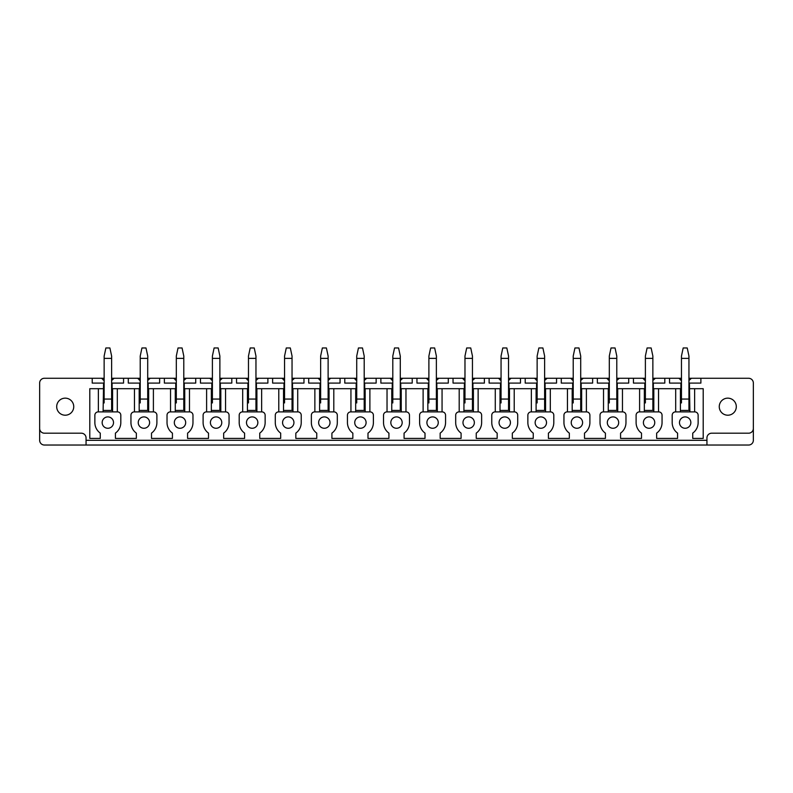 <?xml version="1.0" encoding="UTF-8"?>
<svg xmlns="http://www.w3.org/2000/svg" width="793" height="793" viewBox="0 0 793 793"><rect width="100%" height="100%" fill="white"/><g stroke="black" fill="none" stroke-linecap="round" stroke-linejoin="round"><path stroke-width="1.19" d="M753.35 428.468A4.738 4.738 0 0 1 748.612 433.196L711.678 433.196A4.738 4.738 0 0 0 706.94 437.934L706.94 445.032L748.612 445.032A4.738 4.738 0 0 0 753.35 440.303L753.35 383.009A4.738 4.738 0 0 0 748.612 378.271L691.387 378.271L688.948 380.521M706.94 445.032L44.388 445.032A4.738 4.738 0 0 1 39.65 440.303L39.65 383.009A4.738 4.738 0 0 1 44.388 378.271L101.613 378.271A7.573 7.573 0 0 0 101.841 378.588M39.65 428.468A4.738 4.738 0 0 0 44.388 433.196L81.322 433.196A4.738 4.738 0 0 1 86.06 437.934L86.06 445.032M103.1 411.894L103.576 383.098L92.216 383.098L92.216 378.271M113.835 378.588A7.573 7.573 0 0 0 114.063 378.271L137.695 378.271A7.573 7.573 0 0 0 137.923 378.588M111.625 378.271L114.063 378.271L111.625 380.521M103.04 379.817A7.573 7.573 0 0 0 104.141 380.571L101.613 378.271L104.141 378.271M111.625 383.098L123.559 383.098L123.559 378.271M112.1 383.098L112.1 388.689L140.222 388.689M128.297 378.271L128.297 383.098L139.657 383.098L139.657 388.689M149.917 378.588A7.573 7.573 0 0 0 150.145 378.271L173.776 378.271A7.573 7.573 0 0 0 174.004 378.588M147.706 378.271L150.145 378.271L147.706 380.521M139.122 379.817A7.573 7.573 0 0 0 140.222 380.571L137.695 378.271L140.222 378.271M147.706 383.098L159.641 383.098L159.641 378.271M148.182 383.098L148.182 388.689L176.314 388.689M164.379 378.271L164.379 383.098L175.739 383.098L175.739 388.689M185.998 378.588A7.573 7.573 0 0 0 186.236 378.271L209.858 378.271A7.573 7.573 0 0 0 210.086 378.588M183.788 378.271L186.236 378.271L183.788 380.521M175.203 379.817A7.573 7.573 0 0 0 176.314 380.571L173.776 378.271L176.314 378.271M183.788 383.098L195.722 383.098L195.722 378.271M184.263 383.098L184.263 388.689L212.395 388.689M200.46 378.271L200.46 383.098L211.82 383.098L211.82 388.689M222.08 378.588A7.573 7.573 0 0 0 222.318 378.271L245.939 378.271A7.573 7.573 0 0 0 246.167 378.588M219.879 378.271L222.318 378.271L219.879 380.521M211.285 379.817A7.573 7.573 0 0 0 212.395 380.571L209.858 378.271L212.395 378.271M219.879 383.098L231.804 383.098L231.804 378.271M220.345 383.098L220.345 388.689L248.477 388.689M236.542 378.271L236.542 383.098L247.912 383.098L247.912 388.689M258.171 378.588A7.573 7.573 0 0 0 258.399 378.271L282.021 378.271A7.573 7.573 0 0 0 282.258 378.588M255.961 378.271L258.399 378.271L255.961 380.521M247.366 379.817A7.573 7.573 0 0 0 248.477 380.571L245.939 378.271L248.477 378.271M255.961 383.098L267.885 383.098L267.885 378.271M256.426 383.098L256.426 388.689L284.558 388.689M272.623 378.271L272.623 383.098L283.993 383.098L283.993 388.689M294.253 378.588A7.573 7.573 0 0 0 294.481 378.271L318.102 378.271A7.573 7.573 0 0 0 318.34 378.588M292.042 378.271L294.481 378.271L292.042 380.521M283.448 379.817A7.573 7.573 0 0 0 284.558 380.571L282.021 378.271L284.558 378.271M292.042 383.098L303.977 383.098L303.977 378.271M292.518 383.098L292.518 388.689L320.64 388.689M308.705 378.271L308.705 383.098L320.075 383.098L320.075 388.689M330.334 378.588A7.573 7.573 0 0 0 330.562 378.271L354.193 378.271A7.573 7.573 0 0 0 354.421 378.588M328.124 378.271L330.562 378.271L328.124 380.521M319.529 379.817A7.573 7.573 0 0 0 320.64 380.571L318.102 378.271L320.64 378.271M328.124 383.098L340.058 383.098L340.058 378.271M328.599 383.098L328.599 388.689L356.721 388.689M344.786 378.271L344.786 383.098L356.156 383.098L356.156 388.689M366.416 378.588A7.573 7.573 0 0 0 366.644 378.271L390.275 378.271A7.573 7.573 0 0 0 390.503 378.588M364.205 378.271L366.644 378.271L364.205 380.521M355.611 379.817A7.573 7.573 0 0 0 356.721 380.571L354.193 378.271L356.721 378.271M364.205 383.098L376.14 383.098L376.14 378.271M364.681 383.098L364.681 388.689L392.803 388.689M380.878 378.271L380.878 383.098L392.238 383.098L392.238 388.689M402.497 378.588A7.573 7.573 0 0 0 402.725 378.271L426.356 378.271A7.573 7.573 0 0 0 426.584 378.588M400.287 378.271L402.725 378.271L400.287 380.521M391.702 379.817A7.573 7.573 0 0 0 392.803 380.571L390.275 378.271L392.803 378.271M400.287 383.098L412.221 383.098L412.221 378.271M400.762 383.098L400.762 388.689L428.894 388.689M416.959 378.271L416.959 383.098L428.319 383.098L428.319 388.689M438.579 378.588A7.573 7.573 0 0 0 438.807 378.271L462.438 378.271A7.573 7.573 0 0 0 462.666 378.588M436.368 378.271L438.807 378.271L436.368 380.521M427.784 379.817A7.573 7.573 0 0 0 428.894 380.571L426.356 378.271L428.894 378.271M436.368 383.098L448.303 383.098L448.303 378.271M436.844 383.098L436.844 388.689L464.976 388.689M453.041 378.271L453.041 383.098L464.401 383.098L464.401 388.689M474.66 378.588A7.573 7.573 0 0 0 474.898 378.271L498.519 378.271A7.573 7.573 0 0 0 498.747 378.588M472.45 378.271L474.898 378.271L472.45 380.521M463.865 379.817A7.573 7.573 0 0 0 464.976 380.571L462.438 378.271L464.976 378.271M472.45 383.098L484.384 383.098L484.384 378.271M472.925 383.098L472.925 388.689L501.057 388.689M489.122 378.271L489.122 383.098L500.482 383.098L500.482 388.689M510.742 378.588A7.573 7.573 0 0 0 510.979 378.271L534.601 378.271A7.573 7.573 0 0 0 534.829 378.588M508.541 378.271L510.979 378.271L508.541 380.521M499.947 379.817A7.573 7.573 0 0 0 501.057 380.571L498.519 378.271L501.057 378.271M508.541 383.098L520.466 383.098L520.466 378.271M509.007 383.098L509.007 388.689L537.139 388.689M525.204 378.271L525.204 383.098L536.574 383.098L536.574 388.689M546.833 378.588A7.573 7.573 0 0 0 547.061 378.271L570.682 378.271A7.573 7.573 0 0 0 570.92 378.588M544.622 378.271L547.061 378.271L544.622 380.521M536.028 379.817A7.573 7.573 0 0 0 537.139 380.571L534.601 378.271L537.139 378.271M544.622 383.098L556.547 383.098L556.547 378.271M545.088 383.098L545.088 388.689L573.22 388.689M561.285 378.271L561.285 383.098L572.655 383.098L572.655 388.689M582.914 378.588A7.573 7.573 0 0 0 583.142 378.271L606.764 378.271A7.573 7.573 0 0 0 607.002 378.588M580.704 378.271L583.142 378.271L580.704 380.521M572.11 379.817A7.573 7.573 0 0 0 573.22 380.571L570.682 378.271L573.22 378.271M580.704 383.098L592.639 383.098L592.639 378.271M581.18 383.098L581.18 388.689L609.302 388.689M597.367 378.271L597.367 383.098L608.737 383.098L608.737 388.689M618.996 378.588A7.573 7.573 0 0 0 619.224 378.271L642.855 378.271A7.573 7.573 0 0 0 643.083 378.588M616.785 378.271L619.224 378.271L616.785 380.521M608.191 379.817A7.573 7.573 0 0 0 609.302 380.571L606.764 378.271L609.302 378.271M616.785 383.098L628.72 383.098L628.72 378.271M617.261 383.098L617.261 388.689L645.383 388.689M633.448 378.271L633.448 383.098L644.818 383.098L644.818 388.689M655.077 378.588A7.573 7.573 0 0 0 655.305 378.271L678.937 378.271A7.573 7.573 0 0 0 679.165 378.588M652.867 378.271L655.305 378.271L652.867 380.521M644.273 379.817A7.573 7.573 0 0 0 645.383 380.571L642.855 378.271L645.383 378.271M652.867 383.098L664.802 383.098L664.802 378.271M653.343 383.098L653.343 388.689L681.465 388.689M669.54 378.271L669.54 383.098L680.9 383.098L680.9 388.689M680.364 379.817A7.573 7.573 0 0 0 681.465 380.571L678.937 378.271L681.465 378.271M691.159 378.588A7.573 7.573 0 0 0 691.387 378.271L688.948 378.271M688.948 383.098L700.883 383.098L700.883 378.271M680.9 383.098L681.465 383.098M689.424 383.098L689.9 411.894M98.372 411.894L98.372 388.689L89.797 388.689L89.797 438.41L100.265 438.41L100.265 433.127A12.975 12.975 0 0 1 94.863 422.59L94.863 415.205A3.321 3.321 0 0 1 98.183 411.894L117.493 411.894A3.321 3.321 0 0 1 120.814 415.205L120.814 422.59A12.975 12.975 0 0 1 115.411 433.127L115.411 438.41L136.346 438.41L136.346 433.127A12.975 12.975 0 0 1 130.944 422.59L130.944 415.205A3.321 3.321 0 0 1 134.265 411.894L153.574 411.894A3.321 3.321 0 0 1 156.895 415.205L156.895 422.59A12.975 12.975 0 0 1 151.493 433.127L151.493 438.41L172.428 438.41L172.428 433.127A12.975 12.975 0 0 1 167.026 422.59L167.026 415.205A3.321 3.321 0 0 1 170.346 411.894L189.666 411.894A3.321 3.321 0 0 1 192.977 415.205L192.977 422.59A12.975 12.975 0 0 1 187.584 433.127L187.584 438.41L208.509 438.41L208.509 433.127A12.975 12.975 0 0 1 203.107 422.59L203.107 415.205A3.321 3.321 0 0 1 206.428 411.894L225.747 411.894A3.321 3.321 0 0 1 229.058 415.205L229.058 422.59A12.975 12.975 0 0 1 223.666 433.127L223.666 438.41L244.591 438.41L244.591 433.127A12.975 12.975 0 0 1 239.199 422.59L239.199 415.205A3.321 3.321 0 0 1 242.509 411.894L261.829 411.894A3.321 3.321 0 0 1 265.14 415.205L265.14 422.59A12.975 12.975 0 0 1 259.747 433.127L259.747 438.41L280.672 438.41L280.672 433.127A12.975 12.975 0 0 1 275.28 422.59L275.28 415.205A3.321 3.321 0 0 1 278.591 411.894L297.91 411.894A3.321 3.321 0 0 1 301.231 415.205L301.231 422.59A12.975 12.975 0 0 1 295.829 433.127L295.829 438.41L316.754 438.41L316.754 433.127A12.975 12.975 0 0 1 311.362 422.59L311.362 415.205A3.321 3.321 0 0 1 314.672 411.894L333.992 411.894A3.321 3.321 0 0 1 337.312 415.205L337.312 422.59A12.975 12.975 0 0 1 331.91 433.127L331.91 438.41L352.845 438.41L352.845 433.127A12.975 12.975 0 0 1 347.443 422.59L347.443 415.205A3.321 3.321 0 0 1 350.754 411.894L370.073 411.894A3.321 3.321 0 0 1 373.394 415.205L373.394 422.59A12.975 12.975 0 0 1 367.992 433.127L367.992 438.41L388.927 438.41L388.927 433.127A12.975 12.975 0 0 1 383.525 422.59L383.525 415.205A3.321 3.321 0 0 1 386.845 411.894L406.155 411.894A3.321 3.321 0 0 1 409.475 415.205L409.475 422.59A12.975 12.975 0 0 1 404.073 433.127L404.073 438.41L425.008 438.41L425.008 433.127A12.975 12.975 0 0 1 419.606 422.59L419.606 415.205A3.321 3.321 0 0 1 422.927 411.894L442.246 411.894A3.321 3.321 0 0 1 445.557 415.205L445.557 422.59A12.975 12.975 0 0 1 440.155 433.127L440.155 438.41L461.09 438.41L461.09 433.127A12.975 12.975 0 0 1 455.688 422.59L455.688 415.205A3.321 3.321 0 0 1 459.008 411.894L478.328 411.894A3.321 3.321 0 0 1 481.638 415.205L481.638 422.59A12.975 12.975 0 0 1 476.246 433.127L476.246 438.41L497.171 438.41L497.171 433.127A12.975 12.975 0 0 1 491.769 422.59L491.769 415.205A3.321 3.321 0 0 1 495.09 411.894L514.409 411.894A3.321 3.321 0 0 1 517.72 415.205L517.72 422.59A12.975 12.975 0 0 1 512.328 433.127L512.328 438.41L533.253 438.41L533.253 433.127A12.975 12.975 0 0 1 527.86 422.59L527.86 415.205A3.321 3.321 0 0 1 531.171 411.894L550.491 411.894A3.321 3.321 0 0 1 553.801 415.205L553.801 422.59A12.975 12.975 0 0 1 548.409 433.127L548.409 438.41L569.334 438.41L569.334 433.127A12.975 12.975 0 0 1 563.942 422.59L563.942 415.205A3.321 3.321 0 0 1 567.253 411.894L586.572 411.894A3.321 3.321 0 0 1 589.893 415.205L589.893 422.59A12.975 12.975 0 0 1 584.491 433.127L584.491 438.41L605.416 438.41L605.416 433.127A12.975 12.975 0 0 1 600.023 422.59L600.023 415.205A3.321 3.321 0 0 1 603.334 411.894L622.654 411.894A3.321 3.321 0 0 1 625.974 415.205L625.974 422.59A12.975 12.975 0 0 1 620.572 433.127L620.572 438.41L641.507 438.41L641.507 433.127A12.975 12.975 0 0 1 636.105 422.59L636.105 415.205A3.321 3.321 0 0 1 639.426 411.894L658.735 411.894A3.321 3.321 0 0 1 662.056 415.205L662.056 422.59A12.975 12.975 0 0 1 656.654 433.127L656.654 438.41L677.589 438.41L677.589 433.127A12.975 12.975 0 0 1 672.186 422.59L672.186 415.205A3.321 3.321 0 0 1 675.507 411.894L694.817 411.894A3.321 3.321 0 0 1 698.137 415.205L698.137 422.59A12.975 12.975 0 0 1 692.735 433.127L692.735 438.41L703.203 438.41L703.203 388.689L694.628 388.689L694.628 411.894M103.576 383.098L104.141 383.098M61.13 399.196A8.525 8.525 0 0 0 57.74 410.764A8.525 8.525 0 0 0 69.308 414.164A8.525 8.525 0 0 0 72.698 402.596A8.525 8.525 0 0 0 61.13 399.196M690.842 422.59A5.68 5.68 0 0 0 685.162 416.91A5.68 5.68 0 0 0 679.482 422.59A5.68 5.68 0 0 0 685.162 428.27A5.68 5.68 0 0 0 690.842 422.59M402.18 422.59A5.68 5.68 0 0 0 396.5 416.91A5.68 5.68 0 0 0 390.82 422.59A5.68 5.68 0 0 0 396.5 428.27A5.68 5.68 0 0 0 402.18 422.59M438.261 422.59A5.68 5.68 0 0 0 432.581 416.91A5.68 5.68 0 0 0 426.902 422.59A5.68 5.68 0 0 0 432.581 428.27A5.68 5.68 0 0 0 438.261 422.59M474.353 422.59A5.68 5.68 0 0 0 468.663 416.91A5.68 5.68 0 0 0 462.983 422.59A5.68 5.68 0 0 0 468.663 428.27A5.68 5.68 0 0 0 474.353 422.59M510.434 422.59A5.68 5.68 0 0 0 504.744 416.91A5.68 5.68 0 0 0 499.065 422.59A5.68 5.68 0 0 0 504.744 428.27A5.68 5.68 0 0 0 510.434 422.59M546.516 422.59A5.68 5.68 0 0 0 540.836 416.91A5.68 5.68 0 0 0 535.146 422.59A5.68 5.68 0 0 0 540.836 428.27A5.68 5.68 0 0 0 546.516 422.59M582.597 422.59A5.68 5.68 0 0 0 576.917 416.91A5.68 5.68 0 0 0 571.228 422.59A5.68 5.68 0 0 0 576.917 428.27A5.68 5.68 0 0 0 582.597 422.59M366.098 422.59A5.68 5.68 0 0 0 360.418 416.91A5.68 5.68 0 0 0 354.739 422.59A5.68 5.68 0 0 0 360.418 428.27A5.68 5.68 0 0 0 366.098 422.59M330.017 422.59A5.68 5.68 0 0 0 324.337 416.91A5.68 5.68 0 0 0 318.647 422.59A5.68 5.68 0 0 0 324.337 428.27A5.68 5.68 0 0 0 330.017 422.59M293.935 422.59A5.68 5.68 0 0 0 288.255 416.91A5.68 5.68 0 0 0 282.566 422.59A5.68 5.68 0 0 0 288.255 428.27A5.68 5.68 0 0 0 293.935 422.59M257.854 422.59A5.68 5.68 0 0 0 252.164 416.91A5.68 5.68 0 0 0 246.484 422.59A5.68 5.68 0 0 0 252.164 428.27A5.68 5.68 0 0 0 257.854 422.59M221.772 422.59A5.68 5.68 0 0 0 216.083 416.91A5.68 5.68 0 0 0 210.403 422.59A5.68 5.68 0 0 0 216.083 428.27A5.68 5.68 0 0 0 221.772 422.59M185.681 422.59A5.68 5.68 0 0 0 180.001 416.91A5.68 5.68 0 0 0 174.321 422.59A5.68 5.68 0 0 0 180.001 428.27A5.68 5.68 0 0 0 185.681 422.59M149.599 422.59A5.68 5.68 0 0 0 143.92 416.91A5.68 5.68 0 0 0 138.24 422.59A5.68 5.68 0 0 0 143.92 428.27A5.68 5.68 0 0 0 149.599 422.59M113.518 422.59A5.68 5.68 0 0 0 107.838 416.91A5.68 5.68 0 0 0 102.158 422.59A5.68 5.68 0 0 0 107.838 428.27A5.68 5.68 0 0 0 113.518 422.59M607.319 422.59A5.68 5.68 0 0 0 612.999 428.27A5.68 5.68 0 0 0 618.679 422.59A5.68 5.68 0 0 0 612.999 416.91A5.68 5.68 0 0 0 607.319 422.59M643.401 422.59A5.68 5.68 0 0 0 649.08 428.27A5.68 5.68 0 0 0 654.76 422.59A5.68 5.68 0 0 0 649.08 416.91A5.68 5.68 0 0 0 643.401 422.59M139.657 383.098L140.222 383.098M175.739 383.098L176.314 383.098M211.82 383.098L212.395 383.098M247.912 383.098L248.477 383.098M283.993 383.098L284.558 383.098M320.075 383.098L320.64 383.098M356.156 383.098L356.721 383.098M392.238 383.098L392.803 383.098M428.319 383.098L428.894 383.098M464.401 383.098L464.976 383.098M500.482 383.098L501.057 383.098M536.574 383.098L537.139 383.098M572.655 383.098L573.22 383.098M608.737 383.098L609.302 383.098M644.818 383.098L645.383 383.098M675.695 388.689L675.695 411.894M680.424 411.894L680.424 388.689M681.465 402.943L681.465 356.067L683.189 347.968L687.224 347.968L688.948 356.067L688.948 399.057L681.465 399.057M688.948 402.943L688.948 410.417L681.465 410.417L688.948 410.417L688.948 399.057M103.576 388.689L104.141 388.689M104.141 402.943L104.141 356.067L105.865 347.968L109.9 347.968L111.625 356.067L111.625 399.057L104.141 399.057M111.625 402.943L111.625 410.417L104.141 410.417L111.625 410.417L111.625 399.057M112.576 388.689L112.576 411.894M117.305 388.689L117.305 411.894M134.453 388.689L134.453 411.894M139.181 411.894L139.181 388.689M140.222 402.943L140.222 356.067L141.947 347.968L145.981 347.968L147.706 356.067L147.706 399.057L140.222 399.057M147.706 402.943L147.706 410.417L140.222 410.417L147.706 410.417L147.706 399.057M148.658 388.689L148.658 411.894M153.396 388.689L153.396 411.894M170.535 388.689L170.535 411.894M175.273 411.894L175.273 388.689M176.314 402.943L176.314 356.067L178.028 347.968L182.073 347.968L183.788 356.067L183.788 399.057L176.314 399.057M183.788 402.943L183.788 410.417L176.314 410.417L183.788 410.417L183.788 399.057M184.739 388.689L184.739 411.894M189.477 388.689L189.477 411.894M206.616 388.689L206.616 411.894M211.354 411.894L211.354 388.689M212.395 402.943L212.395 356.067L214.12 347.968L218.154 347.968L219.879 356.067L219.879 399.057L212.395 399.057M219.879 402.943L219.879 410.417L212.395 410.417L219.879 410.417L219.879 399.057M220.821 388.689L220.821 411.894M225.559 388.689L225.559 411.894M242.698 388.689L242.698 411.894M247.436 411.894L247.436 388.689M248.477 402.943L248.477 356.067L250.201 347.968L254.236 347.968L255.961 356.067L255.961 399.057L248.477 399.057M255.961 402.943L255.961 410.417L248.477 410.417L255.961 410.417L255.961 399.057M256.902 388.689L256.902 411.894M261.64 388.689L261.64 411.894M278.779 388.689L278.779 411.894M283.517 411.894L283.517 388.689M284.558 402.943L284.558 356.067L286.283 347.968L290.317 347.968L292.042 356.067L292.042 399.057L284.558 399.057M292.042 402.943L292.042 410.417L284.558 410.417L292.042 410.417L292.042 399.057M292.984 388.689L292.984 411.894M297.722 388.689L297.722 411.894M314.861 388.689L314.861 411.894M319.599 411.894L319.599 388.689M320.64 402.943L320.64 356.067L322.364 347.968L326.399 347.968L328.124 356.067L328.124 399.057L320.64 399.057M328.124 402.943L328.124 410.417L320.64 410.417L328.124 410.417L328.124 399.057M329.065 388.689L329.065 411.894M333.803 388.689L333.803 411.894M350.942 388.689L350.942 411.894M355.68 411.894L355.68 388.689M356.721 402.943L356.721 356.067L358.446 347.968L362.48 347.968L364.205 356.067L364.205 399.057L356.721 399.057M364.205 402.943L364.205 410.417L356.721 410.417L364.205 410.417L364.205 399.057M365.157 388.689L365.157 411.894M369.885 388.689L369.885 411.894M387.034 388.689L387.034 411.894M391.762 411.894L391.762 388.689M392.803 402.943L392.803 356.067L394.527 347.968L398.562 347.968L400.287 356.067L400.287 399.057L392.803 399.057M400.287 402.943L400.287 410.417L392.803 410.417L400.287 410.417L400.287 399.057M401.238 388.689L401.238 411.894M405.966 388.689L405.966 411.894M423.115 388.689L423.115 411.894M427.843 411.894L427.843 388.689M428.894 402.943L428.894 356.067L430.609 347.968L434.643 347.968L436.368 356.067L436.368 399.057L428.894 399.057M436.368 402.943L436.368 410.417L428.894 410.417L436.368 410.417L436.368 399.057M437.32 388.689L437.32 411.894M442.058 388.689L442.058 411.894M459.197 388.689L459.197 411.894M463.935 411.894L463.935 388.689M464.976 402.943L464.976 356.067L466.7 347.968L470.735 347.968L472.45 356.067L472.45 399.057L464.976 399.057M472.45 402.943L472.45 410.417L464.976 410.417L472.45 410.417L472.45 399.057M473.401 388.689L473.401 411.894M478.139 388.689L478.139 411.894M495.278 388.689L495.278 411.894M500.016 411.894L500.016 388.689M501.057 402.943L501.057 356.067L502.782 347.968L506.816 347.968L508.541 356.067L508.541 399.057L501.057 399.057M508.541 402.943L508.541 410.417L501.057 410.417L508.541 410.417L508.541 399.057M509.483 388.689L509.483 411.894M514.221 388.689L514.221 411.894M531.36 388.689L531.36 411.894M536.098 411.894L536.098 388.689M537.139 402.943L537.139 356.067L538.863 347.968L542.898 347.968L544.622 356.067L544.622 399.057L537.139 399.057M544.622 402.943L544.622 410.417L537.139 410.417L544.622 410.417L544.622 399.057M545.564 388.689L545.564 411.894M550.302 388.689L550.302 411.894M567.441 388.689L567.441 411.894M572.179 411.894L572.179 388.689M573.22 402.943L573.22 356.067L574.945 347.968L578.979 347.968L580.704 356.067L580.704 399.057L573.22 399.057M580.704 402.943L580.704 410.417L573.22 410.417L580.704 410.417L580.704 399.057M581.646 388.689L581.646 411.894M586.384 388.689L586.384 411.894M603.523 388.689L603.523 411.894M608.261 411.894L608.261 388.689M609.302 402.943L609.302 356.067L611.026 347.968L615.061 347.968L616.785 356.067L616.785 399.057L609.302 399.057M616.785 402.943L616.785 410.417L609.302 410.417L616.785 410.417L616.785 399.057M617.727 388.689L617.727 411.894M622.465 388.689L622.465 411.894M639.604 388.689L639.604 411.894M644.342 411.894L644.342 388.689M645.383 402.943L645.383 356.067L647.108 347.968L651.142 347.968L652.867 356.067L652.867 399.057L645.383 399.057M652.867 402.943L652.867 410.417L645.383 410.417L652.867 410.417L652.867 399.057M653.819 388.689L653.819 411.894M658.547 388.689L658.547 411.894M689.9 388.689L694.628 388.689M98.372 388.689L103.1 388.689M723.692 399.196A8.525 8.525 0 0 0 720.302 410.764A8.525 8.525 0 0 0 731.87 414.164A8.525 8.525 0 0 0 735.26 402.596A8.525 8.525 0 0 0 723.692 399.196M706.94 440.303L86.06 440.303M104.141 358.377L111.625 358.377M140.222 358.377L147.706 358.377M176.314 358.377L183.788 358.377M212.395 358.377L219.879 358.377M248.477 358.377L255.961 358.377M284.558 358.377L292.042 358.377M320.64 358.377L328.124 358.377M356.721 358.377L364.205 358.377M392.803 358.377L400.287 358.377M428.894 358.377L436.368 358.377M464.976 358.377L472.45 358.377M501.057 358.377L508.541 358.377M537.139 358.377L544.622 358.377M573.22 358.377L580.704 358.377M609.302 358.377L616.785 358.377M645.383 358.377L652.867 358.377M681.465 358.377L688.948 358.377"/></g></svg>
